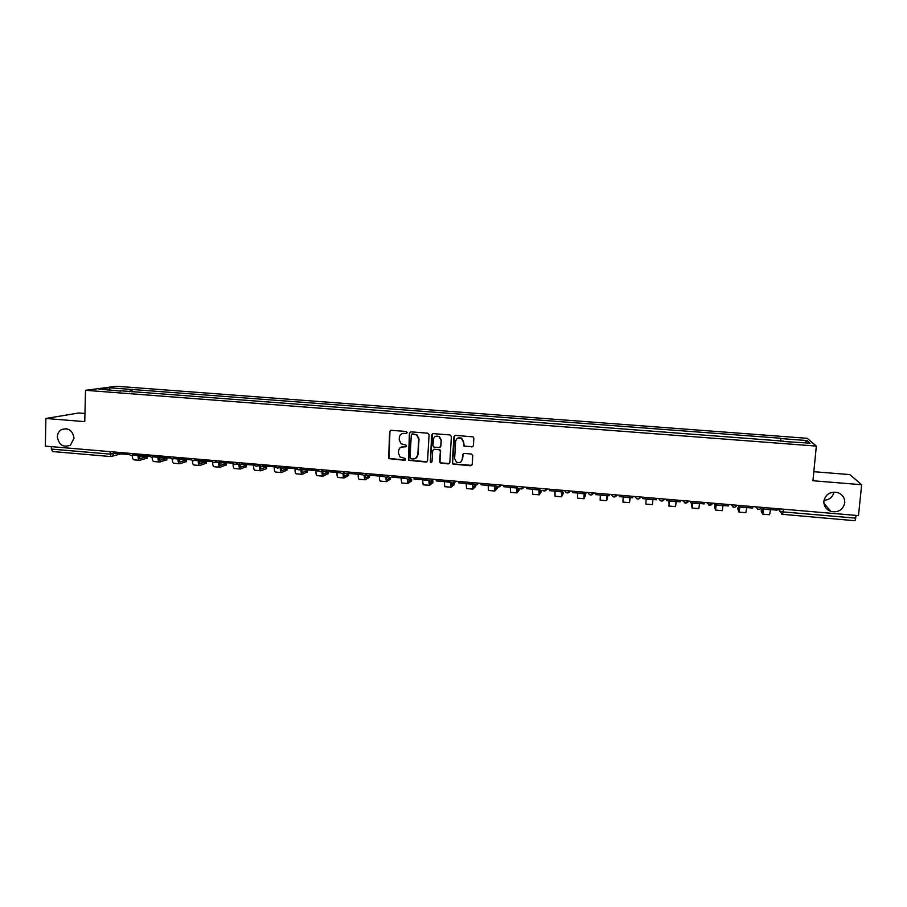 <?xml version="1.0" encoding="UTF-8"?>
<svg xmlns="http://www.w3.org/2000/svg" width="907" height="907" viewBox="0 0 907 907"><rect width="100%" height="100%" fill="white"/><g stroke="black" fill="none" stroke-linecap="round" stroke-linejoin="round"><path stroke-width="1.36" d="M407.118 432.571L406.177 431.483L391.121 430.292L389.625 431.63L388.661 458.613L404.567 460.268L405.61 459.35L405.259 458.511L400.044 456.947L398.456 453.137L398.581 450.983C399.001 448.217 400.599 446.8 403.366 446.743L405.316 446.902L406.37 445.983L405.962 445.099L400.985 443.738L399.205 439.759L399.318 437.605C399.749 434.827 401.348 433.41 404.114 433.353L406.064 433.501L407.118 432.571M823.873 501.152C823.726 506.095 826.05 509.519 830.846 511.412C838.317 512.784 842.943 509.938 844.746 502.897C844.882 497.796 842.444 494.326 837.433 492.501C830.086 491.379 825.563 494.258 823.873 501.152M823.998 500.279C829.463 499.916 832.785 497.183 833.952 492.082M57.345 436.845C58.91 445.099 63.286 447.854 70.497 445.11L74.011 438.251C72.651 430.326 68.444 427.458 61.404 429.635C58.864 431.233 57.515 433.637 57.345 436.845M471.855 446.97L473.386 445.632L473.851 438.285L473.046 436.868L455.45 435.36L453.919 436.709L452.321 462.785L452.956 464.089L470.665 465.756L472.207 464.429L472.762 455.586L471.402 454.01L464.112 453.421L462.581 454.758L462.309 459.135C461.448 462.377 459.464 463.341 456.357 462.037L454.611 458.5L455.665 441.335C456.414 438.24 458.296 437.197 461.312 438.217L463.375 441.947L463.942 446.187L472.887 446.641M816.334 446.097L812.944 480.755L861.65 484.712L858.476 515.618L45.35 446.119L45.894 418.478L84.759 421.642L85.496 390.305L816.334 446.097L807.264 438.308L116.595 386.269L85.496 390.305M429.09 434.748L427.741 433.183L410.905 431.857L409.408 433.183L408.456 460.314L426.052 462.06L427.56 460.733L429.09 434.748M433.104 433.603L450.042 434.941L451.391 436.505L449.815 462.581L448.285 463.908L440.314 463.024L439.702 461.742L440.337 451.198L438.988 449.634L434.192 449.248L432.684 450.575L432.027 461.538L430.44 462.253L431.585 434.941L433.104 433.603M84.952 413.456L78.83 412.968L45.894 418.478M861.65 484.712L849.848 474.588L813.828 471.708M856.106 515.425L855.04 520.697M52.651 451.516L51.348 449.078L109.872 454.101L117.57 453.035M51.393 446.629L51.348 449.078M120.767 391.087L98.795 389.114L109.191 387.754L130.653 389.375L129.622 391.767M780.904 441.29L780.564 438.228L130.653 389.375M780.893 438.569L807.026 440.553L810.008 443.16L783.251 441.471M120.62 390.77L783.331 441.131M131.946 391.937L132.025 389.182M780.281 441.244L780.564 438.228M109.191 387.754L110.098 389.976M804.815 442.763L807.026 440.553M406.699 433.331L402.096 433.659M401.177 447.128L405.985 446.709M390.645 430.337L389.953 431.483L388.99 458.443L405.259 460.053M410.372 431.913L409.703 433.047L408.751 460.144L427.038 461.754M412.356 434L411.302 434.929L410.009 457.695L410.95 458.783L413.014 458.953C415.78 458.897 417.39 457.491 417.821 454.724L418.717 439.147L416.63 434.941L412.027 434.034M415.746 458.284L417.821 454.724M412.662 433.863L416.925 434.793L419.011 438.999L418.116 454.554M433.512 449.362L439.952 449.713L440.598 451.04L439.974 461.561L440.575 462.842L449.328 463.568M432.492 433.693L430.315 461.198L431.709 462.219M440.995 440.235L439.079 436.596C436.029 435.462 434.113 436.471 433.331 439.623L432.968 445.666L433.625 446.981L439.113 447.616L440.632 446.278L441.255 440.088L439.339 436.448L435.462 436.414M440.065 447.332L440.632 446.278M441.255 440.088L440.893 446.119M457.627 438.206L461.561 438.07L463.613 441.788L464.18 446.04L472.082 446.811M460.869 461.901L462.309 459.135M463.318 453.591L462.547 458.965M454.758 435.485L452.57 462.604L453.205 463.919L471.776 465.37M138.737 455.45L139.995 458.579L147.285 456.595L141.537 456.153L138.85 456.879M147.24 458.069L139.848 460.325C138.635 460.076 138.011 458.477 138 455.552L138 455.393M129.44 454.543L117.559 453.636L117.593 452.287M139.723 460.314L134.134 459.838C132.989 459.622 132.365 458.171 132.263 455.473M158.657 457.162L159.859 460.291L166.877 458.284L161.117 457.831L158.748 458.5M166.831 459.758L159.711 462.048C158.544 461.788 157.954 460.189 157.943 457.264L157.988 455.745M149.904 456.266L137.864 455.382L137.909 454.033M149.519 456.38L149.542 455.643M159.587 462.037L153.963 461.55C152.886 461.357 152.285 459.94 152.172 457.321M178.747 457.525L179.847 462.014L186.593 459.985L180.81 459.52L178.77 460.132M186.536 461.459L179.699 463.772C178.577 463.522 178.01 461.924 178.01 458.976L178.067 457.457M170.505 458.001L158.306 457.128L158.351 455.779M170.028 458.137L170.062 457.128M179.575 463.76L173.917 463.273C172.874 463.08 172.307 461.674 172.205 459.055M198.916 459.248L199.948 463.738L206.422 461.697L198.916 461.765M206.365 463.16L199.801 465.506C198.724 465.257 198.191 463.658 198.202 460.711L194.937 460.427M191.23 459.736L178.883 458.897L178.928 457.536M190.674 459.906L190.719 458.545M199.687 465.506L193.996 465.008C192.976 464.803 192.431 463.352 192.363 460.654M219.211 460.983L220.186 465.484L226.376 463.409C225.73 462.797 223.791 462.627 220.56 462.933L219.188 463.386M226.319 464.883L220.038 467.264C219.006 467.014 218.496 465.416 218.519 462.445L215.821 462.219M212.079 461.482L199.585 460.665L199.631 459.305M211.456 461.686L211.501 460.325M219.925 467.252L214.188 466.754C213.168 466.527 212.646 464.962 212.646 462.082M239.573 463.987L240.536 467.241L246.443 465.144C245.774 464.509 243.836 464.35 240.616 464.656L239.584 465.019M246.387 466.617L240.389 469.021C239.403 468.772 238.926 467.173 238.96 464.203L236.84 464.021M232.997 463.114L220.412 462.457L220.469 461.085M232.362 463.477L232.407 462.105M240.287 469.01L234.505 468.511C233.507 468.273 233.02 466.663 233.054 463.692L233.076 463.239M260.15 464.838L261.023 469.01L266.647 466.878C265.955 466.243 264.005 466.073 260.797 466.379L260.116 466.64M254.005 465.053L241.375 464.248L241.432 462.876M253.393 465.28L253.45 463.908M260.774 470.778L254.958 470.28C254.005 470.041 253.552 468.431 253.586 465.461L253.597 465.2M266.647 466.878L266.567 468.636L260.876 470.79C259.935 470.552 259.493 468.942 259.538 465.971L259.572 465.053M280.819 466.822L281.635 470.778L286.986 468.624C286.238 467.978 284.288 467.808 281.113 468.114L280.773 468.25M286.918 470.121L281.487 472.57C280.592 472.332 280.172 470.722 280.229 467.74L280.263 467.037M275.15 466.867L262.474 466.051L262.531 464.679M274.572 467.094L274.628 465.71M281.397 472.558L275.524 472.059C274.617 471.821 274.197 470.211 274.243 467.23L274.254 467.06M301.6 468.828L302.371 472.57L307.439 470.382C306.679 469.735 304.718 469.565 301.566 469.86M307.371 471.889L302.224 474.361C301.385 474.134 300.988 472.513 301.056 469.52L300.727 469.497M296.43 468.692L283.71 467.876L283.766 466.493M295.875 468.919L295.943 467.536M302.133 474.35L296.226 473.839C295.376 473.613 294.979 472.003 295.036 469.01L295.047 468.851M322.507 471.187L323.243 474.361L328.028 472.15L322.495 471.527M327.96 473.681L323.085 476.164C322.314 475.96 321.951 474.406 322.008 471.504M317.892 469.418L317.325 470.756L305.069 469.701L305.137 468.329M317.325 470.756L317.393 469.373M323.005 476.164L317.053 475.642C316.248 475.415 315.885 473.805 315.953 470.801L315.965 470.642M343.549 473.431L344.354 476.141L348.753 473.93L343.98 473.216M348.673 475.472L344.082 477.978C343.39 477.808 343.061 476.334 343.084 473.579M339.456 471.255L338.912 472.604L326.577 471.549L326.645 470.166M338.912 472.604L338.98 471.221M344.014 477.978L338.016 477.456C337.257 477.229 336.916 475.619 337.007 472.604L337.019 472.445M364.739 475.495L365.476 477.966L369.591 475.71L365.975 474.985M369.512 477.275L365.215 479.803C364.58 479.644 364.274 478.227 364.297 475.529M361.145 473.114L360.635 474.463L348.22 473.397L348.288 472.014M360.635 474.463L360.703 473.069M365.147 479.803L359.104 479.281C358.401 479.055 358.095 477.433 358.186 474.418L358.197 474.259M386.065 477.411L386.631 479.826L390.566 477.513L388.015 476.833M390.475 479.1L386.473 481.64L385.656 477.343M382.981 474.973L382.493 476.345L370.011 475.268L370.079 473.873M382.493 476.345L382.573 474.939M386.405 481.64L380.328 481.107C379.67 480.891 379.398 479.27 379.5 476.254L379.511 476.084M407.515 479.168L408.025 481.674L411.665 479.315L410.055 478.737M411.574 480.925L407.878 483.488L407.152 478.998M404.953 476.855L404.499 478.227L391.926 477.15L392.005 475.744M404.499 478.227L404.579 476.821M407.81 483.488L401.688 482.955L400.962 477.921M429.124 480.721L429.555 483.522L432.9 481.141L432.22 480.721M432.809 482.762L429.408 485.358L428.796 480.449C430.666 481.742 432.163 481.356 433.274 479.281M427.072 478.749L426.653 480.12L414 479.043L414.08 477.638M426.653 480.12L426.732 478.715M429.351 485.347L423.184 484.814L422.549 479.769M450.881 482.093L451.221 485.392L454.305 482.853M454.169 484.621L451.074 487.229L450.564 482.343L444.283 481.628M449.339 480.653L448.942 482.036L436.21 480.937L436.29 479.531M448.942 482.036L449.033 480.619M451.017 487.218L444.804 486.685L444.271 481.798M475.778 484.814L474.225 484.247M473.601 484.168L472.74 484.089M475.665 486.481L472.876 489.111L472.57 482.637M472.83 482.762L473.035 487.263L478.408 483.136M471.753 482.569L471.391 483.953L458.568 482.853L458.647 481.447M471.391 483.953L471.47 482.547M472.83 489.111L466.572 488.567L466.141 483.51M496.39 486.197L494.757 485.971M497.308 488.363L494.825 491.004L494.621 484.519M494.848 484.542L494.973 489.156L497.285 486.81M494.304 484.497L493.975 485.891L481.073 484.792L481.163 483.374M493.975 485.891L494.066 484.474M494.791 491.004L488.488 490.46L488.147 485.392M517.013 486.435L517.069 491.061L519.189 488.544L516.911 487.875M519.076 490.245L516.911 492.92L516.718 487.841L503.725 486.73L503.816 485.302M516.933 487.569L516.809 486.413M516.877 492.909L510.528 492.365L510.301 487.286M541.105 490.426L539.212 489.803L539.291 492.977L541.105 490.426L540.969 492.24L539.143 494.837L539.041 489.757M539.869 488.385L539.597 489.803L526.525 488.68L526.616 487.252M539.597 489.803L539.699 488.374M539.109 494.837L532.715 494.281L532.59 489.202M561.66 491.696L561.671 494.905L563.156 492.308L561.648 491.764M563.032 494.066L561.512 496.775L561.524 491.685M562.884 490.358L562.635 491.775L549.472 490.653L549.574 489.213M562.635 491.775L562.748 490.347M561.49 496.764L555.05 496.208L555.027 491.118M584.244 493.623L584.187 496.843L585.344 494.213L584.233 493.737M585.219 495.993L584.029 498.714L584.142 493.623M586.035 492.331L585.831 493.759L572.578 492.626L572.691 491.197M585.831 493.759L585.945 492.331M584.017 498.714L577.521 498.158L577.6 493.057M606.976 495.573L606.851 498.793L607.679 496.129L606.964 495.755M607.679 496.129L606.692 500.675L606.919 495.573M609.357 494.326L609.187 495.766L595.842 494.621L595.956 493.181M609.187 495.766L609.289 494.326M606.681 500.675L600.139 500.108L600.332 495.007M630.161 498.056L629.503 502.648L629.843 497.807M632.689 497.773L632.803 496.333L632.689 497.773L619.254 496.628L619.368 495.188M629.503 502.648L622.916 502.081L623.211 496.968M656.475 498.351L656.351 499.802L642.836 498.646L642.95 497.195M646.215 499.111L652.893 499.678L652.473 504.632L645.829 504.054L646.238 498.941M669.355 501.186L668.901 506.049L669.411 500.925M680.295 500.392L680.182 501.843L666.566 500.675L666.69 499.224M666.656 499.224L666.566 500.675M668.901 506.049L675.579 506.628L676.123 501.503M669.377 500.925L669.049 504.156L668.969 501.39M692.665 503.09L691.848 503.351L691.69 505.165M704.286 502.444L704.161 503.907L690.454 502.727L690.578 501.276M690.522 501.265L690.454 502.727M691.69 505.199L692.12 508.056L692.744 502.92M692.132 508.056L698.843 508.634L699.501 503.498M692.676 502.92L692.268 506.151L691.848 503.351M716.111 505.04L714.875 505.324L714.716 507.126M728.446 504.507L728.31 505.97L714.512 504.791L714.648 503.328M714.535 503.317L714.512 504.791M714.705 507.183L715.487 510.074L716.235 504.938M715.51 510.074L722.267 510.664L723.038 505.516M716.122 504.927L715.646 508.169L714.875 505.324M739.727 507.013L738.049 507.308L737.879 509.099M752.765 506.582L752.629 508.056L738.74 506.866L738.865 505.403M738.717 505.392L738.74 506.866M737.879 509.167L739.012 512.115L739.874 506.968M739.046 512.115L745.837 512.693L746.722 507.546M739.727 506.945L739.171 510.199L738.049 507.308M761.37 509.315L762.855 512.24L763.49 508.986L761.517 509.144L761.2 511.095M777.242 508.68L777.106 510.153L763.116 508.952L763.252 507.489M763.07 507.467L763.116 508.952M761.2 511.174L762.696 514.156L763.671 508.997M762.73 514.156L769.567 514.745L770.565 509.598M778.308 508.77L779.714 511.151L783.183 511.911L855.834 518.146M779.929 508.906L779.714 511.151L782.639 514.484L783.433 509.212M113.772 451.969L112.91 455.881L110.892 456.561L109.94 451.641M134.066 453.704L131.47 455.541M154.564 455.45L151.957 457.298M175.21 457.219L172.579 459.067M195.969 458.987L193.316 460.847M211.614 460.325C213.145 463.205 214.902 463.352 216.864 460.779L214.199 462.638M237.906 462.581L235.208 464.441M253.79 463.93C255.32 466.833 257.066 466.98 259.039 464.384L256.352 466.255M280.376 466.209L277.633 468.08M301.816 468.035L299.049 469.917M323.391 469.883L320.602 471.765M345.102 471.742L342.302 473.624M366.961 473.613L364.138 475.495M388.967 475.495L386.11 477.388M411.109 477.377L408.229 479.281M433.399 479.293L430.496 481.198M455.836 481.209L452.91 483.114M501.152 485.075L498.181 487.002M524.031 487.036L521.037 488.964M547.068 489.009L544.053 490.936M570.254 490.982L567.215 492.92M570.106 490.97C569.211 492.841 567.85 493.363 566.013 492.558L564.494 490.494M593.597 492.977L590.536 494.927M593.461 492.966C592.577 494.814 591.228 495.358 589.391 494.598L587.804 492.49M617.1 494.995L614.016 496.934M616.964 494.984C616.102 496.798 614.753 497.353 612.917 496.639L611.273 494.496M640.761 497.013L639.084 498.748M640.625 497.002C639.775 498.816 638.437 499.372 636.601 498.691L634.889 496.514M664.593 499.054L662.972 500.755M664.446 499.043C663.607 500.834 662.269 501.401 660.443 500.755L658.675 498.544M688.572 501.095L685.409 503.068L682.62 500.596M712.721 503.17L709.523 505.131L706.723 502.648M737.028 505.244L735.679 506.809M733.808 507.217L730.997 504.723M758.263 509.315L755.429 506.82M781.743 514.258L855.097 520.731M147.115 458.352L147.172 456.64M133.046 455.121L138 455.552M166.729 460.042L166.786 458.318M153.544 456.879L157.943 457.264M186.457 461.742L186.513 460.008M174.178 458.647L178.01 458.976M206.297 463.443L206.365 461.72M226.274 465.166L226.331 463.432L226.308 465.155M246.443 465.144L246.375 466.89L246.432 465.155M253.586 465.461L254.64 465.552M257.996 465.835L259.538 465.971M286.907 470.382L286.986 468.624M274.243 467.23L275.932 467.366M279.288 467.661L280.229 467.74M307.36 472.139L307.439 470.382M295.036 469.01L297.349 469.202M327.949 473.908L328.028 472.15M315.953 470.801L318.913 471.05M348.662 475.687L348.753 473.93M337.007 472.604L340.613 472.91M369.5 477.479L369.591 475.71M358.186 474.418L362.449 474.792M390.464 479.293L390.566 477.513M379.5 476.254L384.432 476.674M411.563 481.107L411.665 479.315M400.951 478.091L406.551 478.567M432.798 482.932L432.9 481.141M422.549 479.939L428.796 480.472M454.158 484.769L454.271 482.978M475.665 486.617L475.756 485.086M466.13 483.669L472.468 484.213M497.297 488.476L497.399 486.855M488.136 485.562L494.519 486.107M519.065 490.347L519.189 488.544M510.29 487.456L516.707 488.011M532.579 489.372L539.03 489.927M563.02 494.134L563.156 492.308M555.016 491.288L561.512 491.843M585.208 496.038L585.344 494.213M577.589 493.227L584.131 493.782M600.321 495.177L606.896 495.744M623.188 497.138L629.821 497.705M669.4 501.095L676.112 501.673M692.733 503.09L699.49 503.68M716.213 505.108L723.015 505.687M739.863 507.138L746.71 507.727M763.66 509.178L770.553 509.768M823.907 503.26L830.846 511.412M128.851 453.251C129.826 455.631 131.368 456.13 133.499 454.736L136.594 453.919M149.349 455.008C150.426 457.502 152.036 457.933 154.156 456.289L156.56 455.62M169.983 456.765C171.196 459.396 172.852 459.736 174.96 457.797L176.559 457.332M190.731 458.545C192.114 461.312 193.826 461.55 195.878 459.259L196.581 459.044M232.634 462.128C234.165 465.008 235.922 465.166 237.883 462.57M275.07 465.756C276.612 468.658 278.358 468.806 280.32 466.198M296.544 467.831C298.188 470.518 299.911 470.586 301.748 468.035M318.221 470.019C319.978 472.377 321.668 472.332 323.311 469.883M340.046 472.173C341.882 474.236 343.538 474.1 345.023 471.731M362.029 474.282C363.9 476.107 365.51 475.88 366.87 473.601M384.149 476.356C386.031 477.978 387.606 477.683 388.854 475.483M406.404 478.408C408.286 479.848 409.817 479.508 410.996 477.377M451.312 482.467C453.183 483.646 454.645 483.216 455.699 481.198M473.964 484.485C475.835 485.562 477.275 485.109 478.284 483.125M496.764 486.492C498.623 487.49 500.04 487.014 501.004 485.064M519.7 488.51C521.548 489.429 522.942 488.941 523.883 487.025M542.783 490.528C544.631 491.39 546.003 490.88 546.921 488.986M684.445 502.829C686.27 503.453 687.608 502.875 688.436 501.083M708.594 504.916C710.43 505.516 711.768 504.927 712.596 503.158M732.913 507.013C734.761 507.591 736.087 507.002 736.915 505.233M757.402 509.122C759.25 509.677 760.576 509.088 761.404 507.33M120.665 453.908L110.892 456.561M110.813 456.561L52.481 451.527M66.358 428.694L61.404 429.635M147.285 456.595L147.229 458.318M166.877 458.284L166.82 460.008M186.593 459.985L186.525 461.708M206.422 461.697L206.354 463.432"/></g></svg>
